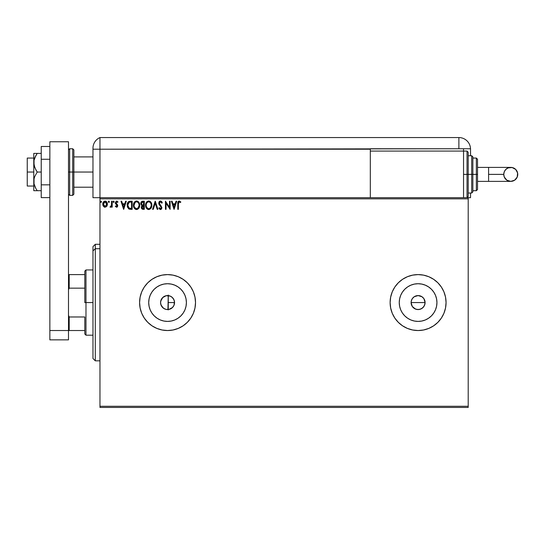 <?xml version="1.0" encoding="UTF-8"?>
<svg xmlns="http://www.w3.org/2000/svg" width="545" height="545" viewBox="0 0 545 545"><rect width="100%" height="100%" fill="white"/><g stroke="black" fill="none" stroke-linecap="round" stroke-linejoin="round"><path stroke-width="0.82" d="M160.816 304.43L162.86 307.748L165.135 309.124M164.924 309.042L165.741 309.322M173.433 298.789L174.427 301.29L174.073 305.084L174.543 302.564A6.99 6.99 0 0 1 167.553 309.56A6.99 6.99 0 0 1 160.564 302.564L160.673 303.817M169.073 309.39L171.791 308.129L173.433 306.345M173.399 306.399L174.046 305.166M424.95 303.926L423.901 306.46L421.98 308.381L419.459 309.424L416.727 309.424L414.207 308.375L412.279 306.447L411.237 303.926L411.237 301.194L412.279 298.68L414.207 296.752L418.097 295.574L421.98 296.752L423.908 298.68L425.086 302.564L424.548 305.248L425.086 302.564A6.99 6.99 0 0 1 418.097 309.56A6.99 6.99 0 0 1 411.1 302.564L412.279 306.447L415.413 309.022L418.09 309.56L420.767 309.029L423.036 307.509L424.548 305.248L423.649 306.808M186.397 302.564A18.843 18.843 0 0 1 167.553 321.407A18.843 18.843 0 0 1 148.71 302.564L149.071 298.892L150.148 295.356L151.885 292.1L154.228 289.238L157.083 286.895L160.339 285.158L163.875 284.081L167.553 283.72L171.232 284.081L174.761 285.158L178.024 286.895L180.879 289.238L183.222 292.1L184.959 295.356L186.036 298.892L186.397 302.564L186.036 306.242L184.959 309.778L183.222 313.034L180.879 315.889L178.024 318.232L174.761 319.976L171.232 321.046L167.553 321.407L163.875 321.046L160.339 319.976L157.083 318.232L154.228 315.889L151.885 313.034L150.148 309.778L149.071 306.242L148.71 302.564A18.843 18.843 0 0 1 167.553 283.72A18.843 18.843 0 0 1 186.397 302.564M436.94 302.564A18.843 18.843 0 0 1 418.097 321.407A18.843 18.843 0 0 1 399.253 302.564L399.614 298.892L400.684 295.356L402.428 292.1L404.772 289.238L407.626 286.895L410.882 285.158L414.418 284.081L418.097 283.72L421.769 284.081L425.304 285.158L428.561 286.895L431.422 289.238L433.759 292.1L435.503 295.356L436.572 298.892L436.94 302.564L436.572 306.242L435.503 309.778L433.759 313.034L431.422 315.889L428.561 318.232L425.304 319.976L421.769 321.046L418.097 321.407L414.418 321.046L410.882 319.976L407.626 318.232L404.772 315.889L402.428 313.034L400.684 309.778L399.614 306.242L399.253 302.564A18.843 18.843 0 0 1 418.097 283.72A18.843 18.843 0 0 1 436.94 302.564M390.125 302.598A27.965 27.965 0 0 0 392.25 313.252M392.257 313.266L394.839 318.103A27.965 27.965 0 0 0 402.544 325.808L407.394 328.403L412.64 329.998L418.097 330.536L423.554 329.998L428.799 328.403L433.629 325.821L437.873 322.34A27.965 27.965 0 0 0 446.062 302.564A27.965 27.965 0 0 1 418.097 330.536A27.965 27.965 0 0 1 390.125 302.564L390.663 308.02L392.257 313.266A27.965 27.965 0 0 0 394.832 318.089M412.64 329.998A27.965 27.965 0 0 0 423.547 329.998M423.554 329.998A27.965 27.965 0 0 0 433.616 325.835M433.65 325.808A27.965 27.965 0 0 0 437.86 322.354M162.097 329.998L167.553 330.536L173.01 329.998L178.256 328.403L183.093 325.821L187.33 322.34A27.965 27.965 0 0 0 195.519 302.564A27.965 27.965 0 0 1 167.553 330.536A27.965 27.965 0 0 1 139.588 302.564A27.965 27.965 0 0 0 152.007 325.815L156.851 328.403L162.097 329.998A27.965 27.965 0 0 0 187.31 322.361M169.897 309.151L169.195 309.362M171.11 308.586L170.456 308.926M172.193 307.796L171.607 308.259M173.112 306.808L172.615 307.394M418.097 309.56L416.448 309.362M419.446 309.424L418.962 309.505M421.98 308.381L420.597 309.09M161.368 305.827L161.129 305.323M162.185 307.046L161.817 306.562M163.207 308.041L162.737 307.632M164.413 308.811L164.038 308.606M167.145 309.546L166.504 309.478M168.759 295.676L168.255 295.608L167.928 309.546M99.967 407.442L468.203 407.442L99.967 407.442L99.967 198.85L468.203 198.85L468.203 406.277L99.967 406.277L99.967 407.442M468.203 197.685L99.967 197.685L99.967 406.277L468.203 406.277L468.203 407.442L468.203 198.85L99.967 198.85L99.967 197.685L468.203 197.685L468.203 198.85L468.203 197.685L470.533 197.685L470.533 193.025L470.533 197.685L468.203 197.685M106.779 206.262L107.358 203.619L106.098 201.364L104.075 201.364L102.923 203.094L103.121 205.778L104.586 207.182L106.459 206.657L107.392 204.15C107.406 202.454 106.636 201.432 105.09 201.078C103.536 201.432 102.773 202.454 102.787 204.15L103.4 206.269L105.09 207.25L106.779 206.262L107.379 204.429M111.575 201.18L112.202 201.18L111.575 201.18L111.432 205.438L110.008 207.046L110.853 207.154L111.575 206.269L111.575 207.141L112.202 207.141L112.202 201.18L112.202 207.141L112.202 201.18L111.575 201.18L111.473 205.233L110.008 207.046L110.485 207.25L111.575 206.269L111.575 207.141L112.202 207.141L111.575 207.141M116.548 207.25L117.461 206.725L117.734 205.451L116.112 203.34L116.01 202.433L116.732 201.814L117.591 202.44L117.952 201.888L117.052 201.139L116.085 201.234L115.383 203.271L117.107 205.853L116.65 206.501L115.704 205.887L115.336 206.398L116.548 207.25L117.74 205.683L115.969 202.767L116.732 201.814L117.591 202.44L117.952 201.888L116.664 201.078L115.336 202.801L117.114 205.717L116.507 206.514L115.704 205.887L115.336 206.398L116.548 207.25L117.502 206.664M130.098 201.187L128.566 201.616L127.673 202.72L127.332 206.732L129.002 209.048L132.176 209.341L132.176 201.18L130.282 201.18C128.102 201.48 127.06 202.801 127.155 205.158L129.002 209.048L132.176 209.341L132.176 201.18L132.176 209.341L130.936 209.341M142.674 201.18L144.309 201.18L141.509 201.602L140.767 203.823L142.041 205.581L141.319 206.828L141.55 208.517L142.374 209.239L144.309 209.341L144.309 201.18L144.309 209.341L144.309 201.18L142.674 201.18L140.753 203.496L142.041 205.581L141.271 207.318L143.151 209.341L144.309 209.341L143.151 209.341M153.254 209.341L152.566 209.341L155.182 201.18L152.566 209.341L153.254 209.341L155.236 203.149L157.219 209.341L157.9 209.341L155.291 201.18L157.9 209.341L155.291 201.18L152.566 209.341L153.254 209.341L155.236 203.149L157.219 209.341L157.9 209.341L157.219 209.341M169.509 201.18L169.509 207.25L165.435 201.18L165.435 209.341L166.061 209.341L166.061 203.258L170.135 209.341L170.135 201.18L169.509 201.18L170.135 201.18L169.509 201.18L169.509 207.25L165.435 201.18L165.435 209.341L166.061 209.341L166.061 203.258L170.135 209.341L170.135 201.18L170.006 209.341M178.399 203.912L178.726 202.086L179.482 201.841L180.484 202.542L180.804 201.916L179.264 200.976L177.936 202.025L177.772 209.341L178.399 209.341L178.399 203.912L179.271 201.814L180.484 202.542L180.804 201.916L179.264 200.976C178.017 201.398 177.52 202.352 177.772 203.83L177.772 209.341L178.399 209.341L178.399 203.912M394.839 318.103L398.32 322.34L402.557 325.821M437.873 322.34L441.348 318.103L443.93 313.266L445.524 308.02L446.062 302.564L445.524 297.107L443.93 291.861L441.348 287.024L437.873 282.787L433.629 279.312L428.799 276.724L423.554 275.136L418.097 274.598L412.64 275.136L407.394 276.724L402.557 279.312L398.32 282.787L394.839 287.024L392.257 291.861L390.663 297.107L390.125 302.564A27.965 27.965 0 0 1 418.097 274.598A27.965 27.965 0 0 1 446.062 302.564L445.524 308.02M187.33 322.34L190.804 318.103L193.393 313.266L194.981 308.02L195.519 302.564L194.981 297.107L193.393 291.861L190.804 287.024L187.33 282.787L183.093 279.312L178.256 276.724L173.01 275.136L167.553 274.598L162.097 275.136L156.851 276.724L152.014 279.312L147.777 282.787L144.302 287.024L141.714 291.861L140.126 297.107L139.588 302.564L140.126 308.02L141.714 313.266L144.302 318.103L147.777 322.34L152.014 325.821M176.042 201.18L176.723 201.18L174.114 209.341L176.723 201.18L176.042 201.18L175.204 203.796L172.915 203.796L172.077 201.18L171.396 201.18L174.005 209.341L176.723 201.18L176.042 201.18L175.204 203.796L172.915 203.796L172.077 201.18L171.396 201.18L174.005 209.341L171.396 201.18L172.077 201.18M160.462 200.976L159.174 201.718L158.738 203.183L159.14 204.634L161.225 207.393L160.612 208.694L159.331 207.665L158.84 208.17L160.421 209.553L161.524 208.912L161.858 207.325L159.569 203.994L159.44 202.699L160.509 201.814L161.783 203.169L162.294 202.754L161.395 201.33L160.462 200.976L158.738 203.183L161.252 207.679L160.428 208.715L159.331 207.665L158.84 208.17L160.421 209.553L161.879 207.645L159.365 203.19L160.509 201.814L161.783 203.169L162.294 202.754L160.462 200.976M151.837 205.227L150.631 201.861L149.412 201.078L147.968 201.078L145.965 203.115L145.733 206.732L147.334 209.144L149.459 209.437L151.108 208.033L151.837 205.227C151.864 202.903 150.815 201.487 148.69 200.976C146.564 201.507 145.522 202.938 145.563 205.267C145.522 207.618 146.578 209.048 148.737 209.553C150.849 208.994 151.885 207.55 151.837 205.227M139.704 205.227L138.498 201.861L137.279 201.078L135.834 201.078L133.838 203.115L133.6 206.732L135.201 209.144L137.333 209.437L138.975 208.033L139.704 205.227C139.731 202.903 138.682 201.487 136.557 200.976C134.431 201.507 133.389 202.938 133.43 205.267C133.389 207.618 134.452 209.048 136.604 209.553C138.716 208.994 139.752 207.55 139.704 205.227L139.697 204.859M125.636 201.18L126.317 201.18L123.701 209.341L126.317 201.18L125.636 201.18L124.798 203.796L122.509 203.796L121.671 201.18L120.983 201.18L123.599 209.341L126.317 201.18L125.636 201.18L124.798 203.796L122.509 203.796L121.671 201.18L120.983 201.18L123.599 209.341L120.983 201.18L121.671 201.18M114.191 201.759L113.442 201.146L113.271 202.209L114.157 201.991L113.667 202.44L114.191 201.759L113.667 202.44L113.142 201.759L113.667 202.44L113.142 201.759L113.667 201.078L113.142 201.759L113.667 201.078L114.191 201.759L113.667 201.078M108.857 201.078L109.375 201.759L108.857 201.078L108.332 201.759L108.625 202.372L109.252 202.209L109.375 201.759L108.857 202.44L109.375 201.759L108.857 202.44L108.332 201.759L108.857 202.44L108.332 201.759L108.857 201.078L108.332 201.759L108.857 201.078L109.375 201.759L108.857 202.44L108.332 201.759L108.857 201.078L109.375 201.759L108.911 202.433M101.534 201.759L100.784 201.146L100.621 202.209L101.506 201.991L101.009 202.44L101.534 201.759L101.009 202.44L100.491 201.759L101.009 202.44L100.491 201.759L101.009 201.078L100.491 201.759L101.009 201.078L101.534 201.759L101.009 201.078M443.93 291.861L445.524 297.107L446.062 302.564A27.965 27.965 0 0 0 433.65 279.326M166.511 295.649L167.152 295.588M165.135 296.003L165.748 295.812M163.861 296.63L164.413 296.317M162.744 297.495L163.214 297.086M161.817 298.565L162.178 298.088M161.129 299.805L161.375 299.294M160.707 301.153L160.823 300.677M421.98 296.752L420.91 296.167M420.774 296.105L418.097 295.574L414.207 296.752L412.286 298.68L413.287 297.488M172.615 297.74L173.112 298.319M160.673 301.31L160.564 302.564A6.99 6.99 0 0 1 167.553 295.574A6.99 6.99 0 0 1 174.543 302.564L174.012 305.241L172.499 307.509L168.916 309.424L166.191 309.424L163.67 308.381L161.095 305.241L160.564 302.564L161.095 299.886L162.608 297.618L166.191 295.71L170.231 296.105L172.499 297.618L174.012 299.886L174.543 302.564L174.08 300.05L172.193 297.338M171.798 297.005L171.11 296.548M169.522 295.853L169.904 295.983M167.669 295.574L168.609 295.656M187.31 282.773A27.965 27.965 0 0 0 139.588 302.564A27.965 27.965 0 0 1 167.553 274.598A27.965 27.965 0 0 1 195.519 302.564A27.965 27.965 0 0 0 194.987 297.12M194.981 297.093A27.965 27.965 0 0 0 187.344 282.807M190.804 287.024L189.912 285.764M193.393 313.266L194.034 311.57M433.616 279.299A27.965 27.965 0 0 0 423.554 275.136M423.547 275.136A27.965 27.965 0 0 0 390.125 302.564L390.663 297.107M407.394 276.724L406.754 276.996M398.32 282.787L394.839 287.024M436.572 298.892L435.503 295.356M414.418 284.081L410.882 285.158M399.614 306.242L400.684 309.778M421.769 321.046L425.304 319.976M411.237 301.201L411.1 302.564A6.99 6.99 0 0 1 418.097 295.574A6.99 6.99 0 0 1 425.086 302.564L423.908 298.68L424.555 299.886M415.419 296.105L416.727 295.71M418.097 295.574L419.459 295.71M424.95 301.201L425.086 302.564L411.1 302.564L425.086 302.564M415.419 309.022L414.207 308.381M413.151 307.509L412.279 306.447M411.632 305.241L411.1 302.564M186.036 298.892L184.959 295.356M163.875 284.081L160.339 285.158M149.071 306.242L150.148 309.778M171.232 321.046L174.761 319.976M412.286 298.68L411.632 299.886M423.908 298.68L423.036 297.618M167.424 295.574L165.373 295.921L162.866 297.379L160.7 301.167M165.373 295.921L164.924 296.085M170.708 296.323L169.073 295.737M178.399 209.341L177.772 209.341M177.772 203.442L177.888 202.181M177.793 203.006L177.82 202.611M178.242 201.452L179.148 200.982M180.804 201.916L180.484 202.542L179.189 201.814M180.293 202.372L179.38 201.82M178.467 202.651L178.658 202.175M178.467 202.658L178.413 203.278L178.467 202.658M174.059 207.373L173.181 204.634L174.938 204.634L174.059 207.373L173.181 204.634L174.938 204.634L174.059 207.373M166.061 209.341L165.435 209.341L165.571 201.18M161.783 201.752L162.008 202.134M162.294 202.754L161.688 202.944M160.748 201.848L160.298 201.834M159.385 202.944L159.678 204.171M159.365 203.19L159.569 203.994L159.365 203.19M159.889 204.477L161.041 205.744M161.79 208.319L161.531 208.912M161.313 209.164L160.884 209.457M160.148 209.518L159.78 209.362M158.84 208.17L159.331 207.665L160.612 208.694M161.204 208.047L161.225 207.4M161.15 207.12L160.094 205.812M159.828 205.533L159.14 204.634M158.97 204.286L158.847 203.939M158.977 202.059L159.426 201.418M159.719 201.18L160.073 201.023M151.823 205.601L151.796 205.949M151.108 208.033L151.558 207.046M151.101 208.047L150.665 208.633M148.553 209.539L147.593 209.294M145.604 204.525L145.733 203.81M146.755 201.875L147.095 201.548M147.961 201.078L148.315 201.003M149.064 201.003L149.405 201.078M150.148 201.439L150.863 202.141M151.169 202.583L151.66 203.776M151.823 204.859L151.796 204.498M148.56 201.814L148.71 201.814C150.406 202.236 151.238 203.374 151.21 205.227L151.176 204.654L151.21 205.227C151.244 207.1 150.413 208.258 148.71 208.715C147 208.279 146.162 207.134 146.189 205.267L146.189 205.267C146.149 203.387 146.987 202.229 148.71 201.814L149.596 202.018L148.71 201.814M149.936 202.236L150.652 203.06M150.611 202.999L151.115 204.259M151.176 205.819L150.386 207.822M147.6 208.36L146.326 206.432M148.417 208.687L147.858 208.51M146.326 204.089L146.653 203.224M149.562 208.503L149.003 208.687M150.624 207.495L149.821 208.347M150.89 206.964L151.074 206.398M141.421 208.204L141.312 207.781M141.271 207.318L141.523 208.463M141.298 205.077L141.046 204.722M140.862 202.672L141.046 202.202M141.864 201.364L142.259 201.228M141.516 204.184L141.482 202.89L141.38 203.496L142.96 202.018L143.682 202.018L143.682 205.049L142.361 204.954L143.362 205.049L142.361 204.954L141.414 203.864M142.913 208.503L141.904 207.304L141.959 207.768L143.362 205.887L142.776 205.942L143.682 205.887L143.682 208.503L142.497 208.415M142.054 206.569L142.279 206.228M142.109 202.154L142.49 202.052M142.177 208.183L141.959 207.768M143.362 205.887L143.682 208.503L143.028 208.503M139.697 205.594L139.663 205.956M139.179 207.659L139.425 207.046M139.173 207.672L138.968 208.047M135.875 209.45L135.46 209.287M133.586 206.657L133.443 205.635M133.47 204.525L133.532 204.143M133.709 203.448L133.838 203.108M135.834 201.078L136.182 201.003M136.924 200.996L137.279 201.078M138.021 201.439L138.737 202.141M139.036 202.583L139.288 203.074M139.363 203.258L139.663 204.498M134.199 204.089L134.056 205.267C134.016 203.387 134.86 202.229 136.577 201.814L136.577 201.814C138.273 202.236 139.104 203.374 139.077 205.227C139.118 207.1 138.28 208.258 136.577 208.715L134.656 207.516L136.577 208.715C134.867 208.279 134.029 207.134 134.056 205.267L135.126 202.413L134.52 203.224M136.727 201.814L137.156 201.895M139.077 205.227L139.05 204.654L139.077 205.227M138.982 204.259L139.043 204.647M137.803 202.236L138.519 203.06M136.986 208.667L137.326 208.551M137.435 208.503L136.877 208.687M139.043 205.819L137.687 208.347M138.757 206.964L138.941 206.398M130.446 209.328L129.662 209.246M129.002 209.048L128.375 208.626M127.537 207.366L127.339 206.746M127.332 206.712L127.244 206.283M127.162 204.791L127.189 204.45M127.312 203.728L127.401 203.387M127.666 202.72L128.566 201.616M129.56 201.234L129.921 201.194M129.124 208.176L127.782 205.158L129.192 202.229L131.549 202.018L131.549 208.503L128.845 207.986M128.164 203.285L128.749 202.508M128.872 202.406L130.875 202.018L128.879 202.406M130.677 208.497L130.221 208.463M127.782 205.158L127.871 204.184L127.782 205.158M127.857 206.078L127.802 205.622M128.095 206.936L127.959 206.528M128.313 207.373L128.109 206.964M128.361 202.938L127.993 203.707M123.654 207.373L122.775 204.634L124.533 204.634L123.654 207.373L122.775 204.634L124.533 204.634L123.654 207.373M115.336 206.398L115.704 205.887L116.65 206.501M116.255 206.453L117.114 205.717L116.903 205.084M117.032 205.302L115.451 203.503M115.547 203.721L115.349 203.04M116.664 201.078L117.952 201.888L117.434 202.215M117.591 202.44L116.405 201.895M116.732 201.814L115.969 202.767L116.112 203.34L117.543 204.763L117.74 205.683M116.01 202.454L116.78 203.953M115.969 202.767L116.112 203.34L115.969 202.767M117.073 207.107L117.461 206.725M113.551 202.42L113.142 201.759M110.417 207.243L110.008 207.046L110.689 206.501M110.485 207.25L110.008 207.046M111.214 206.024L111.514 204.981M111.568 203.598L111.575 203.19M108.632 201.146L108.36 201.521M104.579 207.182L104.163 207.011M103.121 205.772L102.944 205.295M102.937 205.274L102.821 204.716M102.794 203.884L102.835 203.503M102.916 203.101L103.346 202.134M105.219 201.085L105.607 201.146M106.261 201.48L105.914 201.262M107.058 205.778L107.358 204.702M103.141 202.495L102.923 203.094M104.047 202.297L105.09 201.814L104.184 202.161M106.766 204.143L106.67 203.353L106.766 204.143L105.09 206.514L103.414 204.143L105.09 201.814L106.759 204.341M104.695 206.453L103.788 205.629M103.509 204.934L103.441 204.545M103.509 203.353L103.816 202.611M100.954 202.433L100.498 201.643M142.96 202.018L143.682 202.018L143.362 205.049M138.757 203.517L138.941 204.068M134.656 207.516L134.199 206.432M130.875 202.018L131.549 202.018L131.549 208.503L131.134 208.503M128.927 208.054L128.443 207.563M105.839 202.045L106.67 203.353M95.307 248.718L95.307 244.296L95.307 248.718L99.967 248.718L95.307 248.718L95.307 360.831L95.307 248.718L92.97 250.87L95.307 248.718M92.97 246.633L92.97 250.87L92.97 246.633L95.307 244.296L99.967 244.296M92.97 358.501L92.97 250.87L92.97 358.501L95.307 360.831L99.967 360.831M168.255 295.07L168.255 309.921M84.816 274.598L84.816 302.564L85.981 302.564L85.981 269.939L85.981 302.564L92.97 302.564L85.981 302.564L85.981 335.195L85.981 302.564L84.816 302.564L84.816 271.103L84.816 274.598L68.5 274.598L69.201 274.598L69.201 288.148L84.816 288.148L69.201 288.148L69.201 274.598L84.816 274.598M168.255 302.564L174.543 302.564L168.255 302.564M84.816 316.979L84.816 334.031L84.816 316.979L69.201 316.979L68.5 315.378L69.201 316.979L69.201 330.536L84.816 330.536L69.201 330.536L69.201 316.979L84.816 316.979M68.5 289.749L69.201 288.148L68.5 289.749M68.5 330.536L69.201 330.536L68.5 330.536L68.5 339.855L49.854 339.855L68.5 339.855L68.5 330.536L49.854 330.536L49.854 339.855L49.854 141.755L49.854 330.536L68.5 330.536L68.5 141.755L68.5 330.536M27.25 172.05L33.776 172.05L27.25 172.05L27.25 186.036L27.25 158.064L27.25 172.05M72.696 195.355L69.665 195.355L69.665 172.05L69.665 195.355L69.665 172.05L68.5 172.05L72.696 172.05L72.696 195.355L72.696 172.05L72.696 195.355L73.861 194.19L73.861 172.05L92.97 172.05L73.861 172.05L73.861 149.909L73.861 172.05L73.861 149.909L72.696 148.744L69.665 148.744L69.665 172.05L69.665 148.744L69.665 172.05L72.696 172.05L72.696 148.744L72.696 172.05L73.861 172.05L73.861 194.19L73.861 172.05L72.696 172.05L72.696 148.744M49.854 141.755L68.5 141.755L49.854 141.755M49.854 184.837L41.236 184.837L41.236 159.269L49.854 159.269L41.236 159.269L41.236 146.482L49.854 146.482L41.236 146.482L41.236 184.837L49.854 184.837M41.236 197.617L49.854 197.617L41.236 197.617L41.236 184.837L41.236 197.617M36.372 190.696L33.776 190.696L33.776 181.376L33.776 190.696L41.236 190.696L37.21 190.696L35.847 188.509L34.035 183.835L34.035 178.903L34.757 176.512L37.21 172.05L41.236 172.05L37.21 172.05L35.854 169.87L34.035 165.21L34.035 160.264L34.757 157.866L37.21 153.404L41.236 153.404L34.757 153.404M34.757 157.866L35.847 155.591L34.035 160.264L33.776 162.73L33.776 153.404L33.776 181.376L33.776 162.73L34.764 167.601L37.21 172.05L34.757 176.512L34.035 178.903L34.035 183.835L35.847 188.509L34.757 186.233M34.035 190.696L37.21 190.696L35.847 188.509L37.21 190.696M35.125 187.092L35.847 188.509M37.21 153.404L35.847 155.591L37.21 153.404L34.035 153.404M92.97 148.308L92.97 149.207L99.967 149.207L99.967 197.685L92.97 197.685L92.97 149.207L92.97 197.685L99.967 197.685L99.967 137.558A11.656 11.656 0 0 0 92.97 148.24A11.656 11.656 0 0 1 99.967 137.558L99.967 149.207L99.967 137.558L99.967 149.207L92.97 149.207L92.97 148.519M93.045 146.946L92.997 147.457M93.113 146.435L93.188 146.006M99.967 197.685L99.967 149.207L370.314 149.207L370.314 151.074L370.314 148.744L458.883 148.744L458.883 137.558L99.967 137.558L458.883 137.558A11.656 11.656 0 0 1 470.533 149.207L470.533 155.734L470.533 149.207A11.656 11.656 0 0 0 458.883 137.558L458.883 148.744L470.526 148.744L99.967 149.207L99.967 197.685M92.991 147.545L92.97 148.24M93.188 146.012L93.318 145.44M463.543 151.074L463.543 148.744L463.543 151.074L370.314 151.074L370.314 197.685L370.314 151.074L463.543 151.074L463.543 197.685L463.543 151.074L467.038 151.074L468.203 152.239L468.203 196.52L468.203 174.38L467.038 174.38L467.038 197.685L467.038 174.38L463.543 174.38L467.038 174.38L467.038 151.074M488.599 167.39L510.76 167.39C515.005 167.805 517.334 170.135 517.75 174.38A6.99 6.99 90 0 1 510.76 181.376A6.99 6.99 90 0 1 503.764 174.38L488.599 174.38L488.599 181.376L477.522 181.376L488.599 181.376L488.599 167.39L477.522 167.39L488.599 167.39L488.599 174.38L503.764 174.38L504.295 171.702L505.815 169.434L508.083 167.921L512.123 167.526L515.699 169.434L517.614 173.017L517.219 177.057L514.644 180.197L510.76 181.376L506.87 180.197L504.295 177.057L503.764 174.38A6.99 6.99 90 0 1 510.76 167.39A6.99 6.99 90 0 1 517.75 174.38C517.334 178.631 515.005 180.96 510.76 181.376L488.599 181.376M468.203 193.025L471.697 193.025L471.697 174.38L471.697 193.025L471.697 174.38L468.203 174.38L468.203 196.52L467.038 197.685L467.038 151.074L467.038 174.38L471.697 174.38L471.697 155.734L472.862 156.899L472.862 191.86L472.862 174.38L471.697 174.38L471.697 155.734L471.697 174.38L472.862 174.38L472.862 191.527M476.357 174.38L476.357 190.696L476.357 174.38L472.862 174.38L476.357 174.38L476.357 158.064L476.357 174.38L477.522 174.38L476.357 174.38M477.522 189.531L477.522 174.38L477.522 189.531L476.357 190.696L472.862 190.696M477.522 159.235L477.522 174.38L477.522 159.235L476.357 158.064L472.862 158.064M472.862 174.38L472.862 156.899L472.862 174.38M468.203 174.38L468.203 152.239L468.203 174.38M84.816 271.103L85.981 269.939L92.97 269.939M92.97 335.195L85.981 335.195L84.816 334.031M33.776 158.064L27.25 158.064M92.97 156.899L73.861 156.899M92.97 187.201L73.861 187.201M33.776 186.036L27.25 186.036M69.665 148.744L68.5 149.909M69.665 195.355L68.5 194.19M510.76 167.39C506.509 167.805 504.18 170.135 503.764 174.38C504.18 178.631 506.509 180.96 510.76 181.376M471.697 193.025L472.862 191.86M468.203 155.734L471.697 155.734"/></g></svg>
